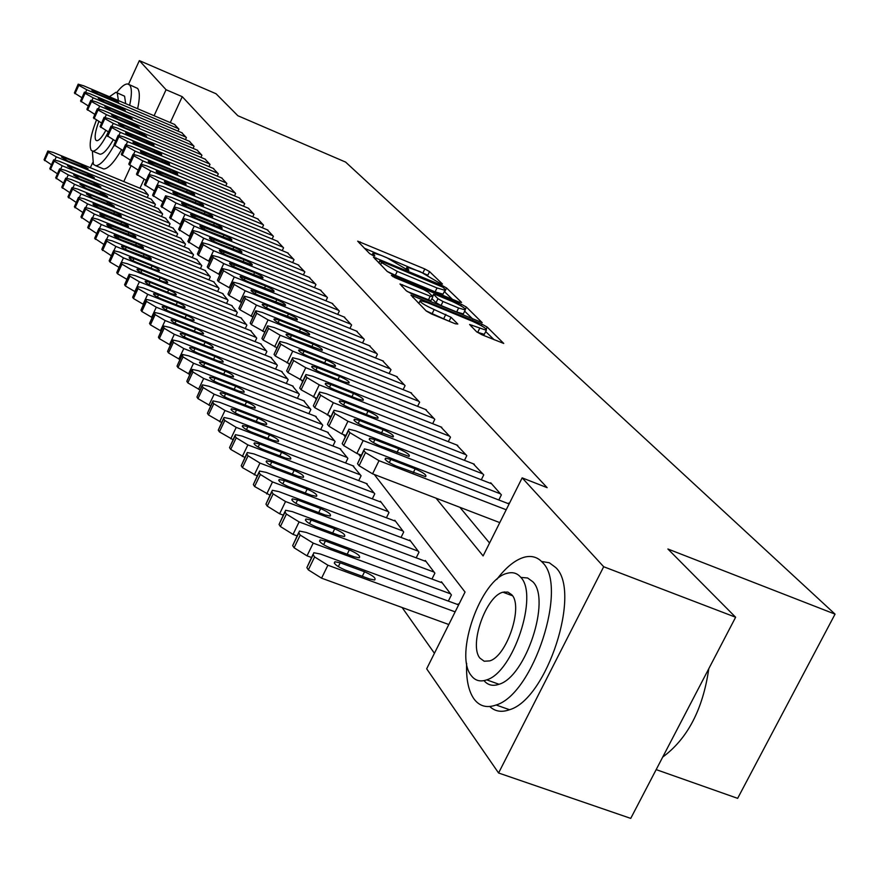<?xml version="1.0" encoding="UTF-8"?>
<svg xmlns="http://www.w3.org/2000/svg" width="879" height="879" viewBox="0 0 879 879"><rect width="100%" height="100%" fill="white"/><g stroke="black" fill="none" stroke-linecap="round" stroke-linejoin="round"><path stroke-width="1.32" d="M440.808 283.807L442.467 284.027L429.556 271.611L424.821 268.974L357.676 241.165L369.641 253.613L373.015 255.503L374.828 256.031L373.081 252.965L381.255 255.382L386.716 257.668L407.098 269.732L408.845 270.249L406.999 267.117L420.36 271.732L440.808 283.807M476.594 331.768L481.846 334.723L503.744 343.447L487.219 327.098L482.088 324.23L410.965 295.113L426.227 311.001L431.468 313.957L455.289 323.78L457.827 324.032L451.015 317.286L434.149 309.54C424.139 304.991 419.503 301.991 420.228 300.552L427.194 302.563L472.375 321.264C482.406 325.834 487.054 328.834 486.318 330.284L469.606 324.494L476.594 331.768M128.565 84.186L139.354 60.607L216.058 93.756L237.868 115.731L345.623 162.099L835.05 614.135L667.897 549.001L735.624 617.234L603.686 566.735L498.58 772.993L426.667 668.798L465.046 592.05L374.267 474.484M139.354 60.607L166.065 89.724L154.089 115.72M436.061 498.184L483.109 555.924L522.159 477.868L547.145 487.658L182.25 96.679L166.065 89.724M522.159 477.868L603.686 566.735M459.179 302.123L461.563 302.409L446.598 288.004L441.741 285.29L373.41 257.097L387.276 271.501L392.232 274.281L459.179 302.123M466.43 307.09L482.186 322.659L411.372 293.63L406.274 290.773L399.967 283.983L430.216 296.212L432.71 296.509L428.469 292.322L423.469 289.521L394.902 277.654L391.386 275.413L461.442 304.299L466.43 307.09L465.441 309.111M177.997 131.114L178.909 129.125L174.416 124.357M185.436 139.64L186.381 137.607L181.777 132.718M193.083 148.397L194.05 146.299L189.326 141.277M200.928 157.385L201.928 155.231L197.072 150.078M208.982 166.614L210.015 164.406L205.027 159.11M217.256 176.108L218.322 173.833L213.19 168.394M225.76 185.865L226.859 183.513L221.596 177.921M234.506 195.885L235.649 193.479L230.221 187.732M243.505 206.213L244.681 203.719L239.099 197.808M252.767 216.827L253.976 214.256L248.23 208.18M262.294 227.76L263.535 225.112L257.635 218.849M272.105 239.022L273.391 236.297L267.304 229.837M282.214 250.625L283.543 247.812L277.27 241.165M292.63 262.59L294.015 259.679L287.543 252.833M303.376 274.929L304.804 271.919L298.135 264.854M314.462 287.664L315.946 284.554L309.067 277.27M325.9 300.816L327.449 297.596L320.341 290.07M337.723 314.396L339.316 311.067L331.976 303.288M349.93 328.438L351.589 324.988L343.997 316.956M362.555 342.953L364.28 339.382L356.434 331.075M375.608 357.984L377.41 354.27L369.29 345.667M389.122 373.531L391.001 369.674L382.585 360.786M403.12 389.65L405.076 385.639L396.363 376.432M417.624 406.351L419.657 402.186L410.625 392.638M432.666 423.678L434.786 419.349L425.414 409.438M448.268 441.665L450.487 437.16L440.764 426.875M464.475 460.354L466.804 455.652L456.695 444.972M481.307 479.769L483.747 474.88L473.243 463.782M498.822 499.986L501.371 494.866L490.713 482.78L490.438 483.329M182.25 96.679L170.284 122.599M459.904 507.326L489.57 543.024M508.337 503.667L508.622 503.096L509.205 503.755M402.121 607.51L434.424 653.273M144.046 179.404L139.97 188.238M144.101 189.952L148.364 195.149L147.254 197.544M151.034 199.104L155.407 204.433L154.264 206.906M158.143 208.499L162.637 213.971L161.461 216.498M165.439 218.135L170.054 223.76L168.834 226.353M172.932 228.035L177.668 233.803L176.415 236.484M180.635 238.198L185.491 244.131L184.205 246.878M188.535 248.647L193.534 254.734L192.204 257.569M196.665 259.382L201.796 265.645L200.434 268.567M205.016 270.424L210.301 276.863L208.894 279.874M213.619 281.774L219.047 288.4L217.585 291.498M222.453 293.465L228.057 300.288L226.551 303.475M231.562 305.485L237.33 312.517L235.77 315.814M240.945 317.879L246.878 325.12L245.263 328.526M250.603 330.647L256.723 338.107L255.053 341.623M260.558 343.81L266.875 351.501L265.139 355.127M270.831 357.379L277.346 365.312L275.556 369.07M281.434 371.388L288.158 379.574L286.29 383.464M292.366 385.837L299.321 394.297L297.388 398.319M303.673 400.769L310.847 409.515L308.848 413.679M315.341 416.206L322.769 425.238L320.681 429.556M327.417 432.16L335.097 441.511L332.932 445.983M339.909 448.675L347.864 458.344L345.601 462.991M352.842 465.76L361.082 475.781L358.72 480.604M366.235 483.461L374.773 493.844L372.311 498.854M380.113 501.81L380.387 501.25L388.968 512.578L386.408 517.786M394.506 520.84L394.792 520.258L403.703 532.004L401.022 537.432M409.449 540.596L409.746 539.992L418.997 552.188L416.196 557.835M424.964 561.11L425.282 560.472L434.885 573.152L431.952 579.041M441.093 582.425L441.423 581.766L451.41 594.951L448.334 601.104M457.86 604.609L458.201 603.917L458.75 604.642M656.173 769.608L737.646 798.352L835.05 614.135M90.339 167.746L92.614 162.769M735.624 617.234L630.737 818.393L498.58 772.993M130.828 166.241L123.785 181.557M360.577 456.761L358.533 454.102M345.172 436.808L343.425 434.545M330.383 417.657L328.911 415.756M316.176 399.253L314.957 397.682M302.508 381.563L301.541 380.299M289.367 364.532L288.609 363.554M276.709 348.139L276.149 347.425M427.018 274.841L364.313 248.208M452.41 299.31L444.313 291.52M442.895 287.202L379.871 260.656L381.585 262.634L397.231 271.38L437.017 287.96L444.906 290.29L444.697 288.949L442.895 287.202M387.221 271.446L395.33 275.292L397.231 271.38M443.357 293.465L443.016 294.168L435.127 291.85L395.33 275.292M464.661 311.177L472.814 319.077M407.208 291.487L430.93 300.706M458.629 308.002L465.255 309.946C465.892 308.562 461.365 305.661 451.685 301.255L436.171 294.806L433.699 294.498L437.962 298.695L443.005 301.519L458.629 308.002L456.684 311.979L463.321 313.913L463.629 313.265M456.684 311.979L441.049 305.507L436.017 302.684L431.941 298.629M484.681 333.624L484.329 334.339L477.066 332.163M426.007 310.781L432.149 313.649L434.149 309.54M448.576 321.011L432.149 313.649M419.041 303.013L417.877 302.53M494.218 339.821L485.691 331.559M148.024 194.688L56.267 156.836L48.389 152.32L47.84 151.012L53.366 152.474L144.574 190.139M51.411 164.725L44.049 159.769L47.73 151.254M67.793 161.022L88.12 168.768L81.835 164.791L65.892 158.209L61.508 157.055L67.793 161.022M178.547 128.708L86.768 89.757L78.813 85.318L78.187 84.164L83.648 85.801L174.888 124.554M98.261 94.163L91.888 90.306L96.218 91.614L112.171 98.382L118.544 102.239L98.261 94.163M81.879 97.712L74.385 92.932L78.099 84.362M129.652 105.348C131.96 94.756 131.96 87.988 129.674 85.032L127.719 83.966C124.906 83.802 121.236 86.669 116.709 92.57M92.383 151.144L93.383 164.34L95.756 165.713C100.448 165.428 106.612 158.561 114.237 145.123M137.629 108.732C139.904 98.151 139.882 91.372 137.563 88.405L129.29 84.637M117.006 92.789L124.576 96.185L125.686 103.656M118.379 100.547L117.303 93.086L115.863 92.306L109.414 96.745M96.316 120.368C90.603 135.432 88.889 145.398 91.174 150.265L92.822 151.221C96.877 150.748 102.074 144.299 108.403 131.883M98.767 121.709C95.328 131.059 94.339 137.201 95.8 140.135L96.833 140.728C99.096 140.574 102.041 137.201 105.689 130.608M113.149 139.937C107.765 149.298 103.414 154.078 100.107 154.243L98.822 153.715M101.832 168.23L103.667 168.988C108.194 168.779 114.127 162.395 121.467 149.826M466.661 663.392C466.013 678.962 468.408 690.74 473.847 698.739C479.352 706.266 486.779 708.342 496.13 704.991C533.388 694.212 568.263 586.414 542.585 562.582C537.728 557.121 531.652 555.33 524.378 557.187C515.237 559.813 506.029 567.23 496.756 579.448M489.735 706.518C495.053 711.507 501.645 712.572 509.523 709.738C547.035 699.091 581.744 591.501 555.792 567.592L549.298 562.758L541.552 561.472M504.392 591.886L503.942 592.589M521.214 577.426L527.62 577.986L532.883 581.81C551.199 599.533 525.763 676.929 499.008 684.269C492.855 686.4 487.856 685.191 483.999 680.632M520.687 577.228C517.16 573.119 512.688 571.8 507.282 573.295C481 578.734 453.971 654.965 471.188 675.49C475.045 680.665 480.209 682.126 486.68 679.852C513.27 672.424 538.816 594.896 520.687 577.228M479.934 658.129L484.208 661.239L489.68 660.898C506.765 656.349 523.412 606.521 511.831 594.808L507.886 592.072L502.964 592.215C485.999 595.94 468.738 645.219 479.934 658.129M662.722 757.061C687.554 738.745 702.914 709.287 708.793 668.71M155.045 203.972L62.189 165.746L54.212 161.154L53.641 159.813L59.212 161.264L151.507 199.302M57.355 173.767L49.795 168.68L53.531 160.066M73.858 169.966L94.405 177.767L88.032 173.723L71.902 167.076L67.485 165.922L73.858 169.966M162.263 213.487L68.276 174.899L60.179 170.229L59.596 168.834L65.222 170.295L158.638 208.697M63.453 183.063L55.685 177.833L59.475 169.109M80.077 179.14L100.865 187.018L94.405 182.887L78.066 176.174L73.616 175.02L80.077 179.14M169.669 223.266L74.528 184.293L66.31 179.536L65.716 178.107L71.386 179.558L165.944 218.344M69.727 192.6L61.75 187.238L65.584 178.393M86.461 188.556L107.491 196.5L100.942 192.292L84.406 185.513L79.912 184.359L86.461 188.556M177.283 233.298L80.945 193.94L72.605 189.106L72.001 187.623L77.715 189.084L173.449 228.243M76.176 202.401L67.969 196.885L71.858 187.93M93.02 198.236L114.292 206.246L107.656 201.961L90.911 195.105L86.373 193.951L93.02 198.236M186.007 137.179L93.13 97.822L85.054 93.317L84.417 92.119L89.933 93.767L182.25 132.916M104.755 102.261L98.283 98.338L102.656 99.646L118.797 106.491L125.268 110.413L104.755 102.261M88.252 105.919L80.549 101.008L84.318 92.328M193.666 145.859L99.657 106.106L91.46 101.525L90.812 100.294L96.371 101.942L189.809 141.486M111.413 110.578L104.854 106.59L109.271 107.897L125.609 114.808L132.169 118.808L111.413 110.578M94.8 114.347L86.889 109.315L90.713 100.514M201.533 154.781L106.359 114.622L98.041 109.963L97.382 108.688L102.986 110.336L197.566 150.287M118.258 119.126L111.6 115.061L116.05 116.369L132.586 123.357L139.245 127.422L118.258 119.126M101.525 123.005L93.405 117.83L97.272 108.919M209.609 163.944L113.248 123.368L104.81 118.632L104.129 117.314L109.787 118.962L205.543 159.33M125.29 127.905L118.533 123.752L123.016 125.071L139.772 132.125L146.518 136.278L125.29 127.905M108.436 131.905L100.085 126.587L104.008 117.555M185.095 243.604L87.537 203.862L79.066 198.94L78.462 197.412L84.219 198.863L181.162 238.418M82.802 212.465L74.363 206.807L78.308 197.731M99.766 208.18L121.291 216.256C121.478 215.421 119.236 213.96 114.545 211.883L93.02 203.818C92.833 204.653 95.086 206.104 99.766 208.18M217.904 173.35L120.335 132.355L111.754 127.532L111.062 126.169L116.764 127.829L213.729 168.614M132.509 136.926C127.818 134.817 125.532 133.41 125.664 132.696L147.145 141.145C151.847 143.255 154.122 144.672 154.001 145.376L132.509 136.926M115.545 141.047L106.952 135.586L110.941 126.433M193.127 254.196L94.328 214.047L85.724 209.048L85.098 207.466L90.911 208.916L189.084 248.867M89.614 222.826L80.934 217.003L84.944 207.807M106.7 218.41L128.477 226.551C128.697 225.694 126.411 224.2 121.632 222.09L99.854 213.949C99.646 214.806 101.931 216.289 106.7 218.41M201.379 265.095L101.294 224.541L92.559 219.453L91.921 217.805L97.789 219.256L197.226 259.613M96.635 233.473L87.691 227.496L91.757 218.168M113.83 228.914L135.871 237.132C136.102 236.253 133.795 234.737 128.916 232.583L106.875 224.365C106.645 225.255 108.963 226.771 113.83 228.914M209.872 276.292L108.48 235.33L99.602 230.144L98.942 228.441L104.865 229.891L205.598 270.655M103.854 244.428L94.646 238.286L98.767 228.826M121.159 239.736L143.464 248.021C143.727 247.12 141.376 245.56 136.421 243.373L114.105 235.089C113.852 235.99 116.204 237.539 121.159 239.736M218.607 287.818L115.863 246.428L106.842 241.154L106.172 239.385L112.138 240.835L214.212 282.016M111.292 255.712L101.799 249.394L105.985 239.791M128.708 250.867L151.287 259.228C151.584 258.294 149.188 256.712 144.134 254.47L126.268 247.274L121.544 246.12C121.258 247.054 123.653 248.636 128.708 250.867M227.595 299.684L123.467 257.866L114.303 252.493L113.622 250.658L119.632 252.108L223.068 293.707M118.951 267.326L109.919 261.986L109.161 260.821L113.424 251.086M136.476 262.327L154.66 269.633L159.341 270.765C159.659 269.809 157.231 268.183 152.067 265.908L133.971 258.624L129.202 257.481C128.894 258.437 131.312 260.052 136.476 262.327M226.43 183.03L127.609 141.596L118.907 136.684L118.193 135.278L123.939 136.937L222.134 178.151M139.948 146.2C135.157 144.046 132.839 142.618 132.982 141.893L154.726 150.408C159.506 152.561 161.835 154.001 161.681 154.726L139.948 146.2M122.862 150.452L114.017 144.837L118.061 135.564M235.198 192.973L135.102 151.1L126.257 146.112L125.521 144.65L131.323 146.31L230.781 187.963M147.584 155.737C142.706 153.55 140.354 152.078 140.519 151.342L162.516 159.945C167.395 162.132 169.757 163.604 169.581 164.351L147.584 155.737M130.389 160.121L121.291 154.352L125.389 144.947M244.219 203.203L142.805 160.879L133.817 155.803L133.07 154.286L138.926 155.957L239.681 198.05M155.44 165.56C150.474 163.318 148.079 161.824 148.265 161.066L170.537 169.746C175.514 171.987 177.899 173.482 177.712 174.24L155.44 165.56M138.135 170.076L128.763 164.142L132.927 154.605M253.504 213.729L150.738 170.944L141.607 165.779L140.838 164.208L146.738 165.878L248.823 208.422M163.538 175.657C158.462 173.383 156.033 171.855 156.242 171.075L178.789 179.843C183.865 182.118 186.293 183.645 186.073 184.425L163.538 175.657M146.112 180.327L136.465 174.218L140.684 164.549M263.052 224.563L158.912 181.316L149.628 176.053L148.837 174.427L154.792 176.097L258.239 219.102M171.866 186.062C166.691 183.744 164.23 182.184 164.461 181.382L187.282 190.227C192.468 192.556 194.929 194.116 194.688 194.918L171.866 186.062M154.341 190.886L144.387 184.601L148.672 174.789M236.858 311.891L131.301 269.644L121.983 264.172L121.291 262.272L127.356 263.711L232.199 305.738M126.84 279.302L117.522 273.798L116.753 272.6L121.082 262.733M144.486 274.138L162.912 281.511L167.636 282.642C167.988 281.665 165.527 280.005 160.253 277.676L141.893 270.314L137.091 269.172C136.75 270.161 139.212 271.809 144.486 274.138M272.897 235.726L167.329 192.007L157.89 186.634L157.088 184.953L163.087 186.623L267.941 230.1M156.912 185.337L152.55 195.292L162.813 201.763M180.459 196.786C175.174 194.413 172.658 192.82 172.932 191.996L196.039 200.928C201.324 203.302 203.829 204.895 203.554 205.719L180.459 196.786M246.395 324.483L139.376 281.785L129.905 276.204L129.191 274.226L135.311 275.676L241.593 318.143M134.992 291.63L125.367 285.972L124.576 284.741L128.971 274.72M152.726 286.301L171.427 293.762L176.174 294.894C176.558 293.883 174.064 292.18 168.669 289.806L150.067 282.368L145.222 281.225C144.848 282.236 147.353 283.928 152.726 286.301M283.038 247.219L176.009 203.016L166.406 197.544L165.582 195.797L171.636 197.467L277.929 241.428M165.395 196.204L160.967 206.301L171.559 212.982M189.304 207.829C183.909 205.411 181.36 203.785 181.656 202.939L205.06 211.96C210.455 214.377 213.004 216.014 212.696 216.86L189.304 207.829M256.228 337.448L147.705 294.311L138.069 288.609L137.344 286.565L143.508 288.004L251.273 330.911M143.387 304.354L133.454 298.519L132.641 297.245L137.102 287.081M161.242 298.849L180.195 306.386L184.986 307.507C185.403 306.474 182.865 304.738 177.36 302.299L158.484 294.795L153.605 293.652C153.199 294.696 155.737 296.421 161.242 298.849M293.487 259.074L184.953 214.377L175.185 208.795L174.35 206.983L180.448 208.653L288.224 253.108M174.141 207.411L169.647 217.673L180.58 224.541M198.434 219.223C192.919 216.761 190.325 215.091 190.655 214.223L214.355 223.321C219.871 225.804 222.464 227.474 222.123 228.342L198.434 219.223M266.359 350.82L156.297 307.221L146.496 301.409L145.76 299.278L151.968 300.717L261.25 344.085M152.067 317.484L141.805 311.474L140.959 310.155L145.496 299.838M170.01 311.792L189.238 319.407L194.061 320.527C194.523 319.462 191.941 317.682 186.315 315.198L167.175 307.606L162.252 306.463C161.802 307.54 164.384 309.309 170.01 311.792M304.266 271.303L194.193 226.101L184.249 220.409L183.392 218.519L189.534 220.189L298.827 265.139M183.173 218.981L178.591 229.397L189.897 236.484M207.84 230.979C202.203 228.452 199.566 226.749 199.94 225.859L223.947 235.056C229.584 237.583 232.221 239.297 231.847 240.187L207.84 230.979M276.819 364.609L165.164 320.56L155.187 314.627L154.429 312.408L160.692 313.836L271.545 357.665M161.022 331.031L150.419 324.834L149.54 323.472L154.155 313.001M179.063 325.142L198.577 332.844L203.434 333.965C203.939 332.855 201.313 331.042 195.556 328.493L176.13 320.824L171.185 319.692C170.691 320.791 173.317 322.615 179.063 325.142M315.385 283.917L203.719 238.198L193.6 232.397L192.721 230.43L198.918 232.1L309.782 277.555M192.49 230.924L187.831 241.494L199.522 248.812M217.563 243.12C211.795 240.538 209.114 238.78 209.521 237.868L233.836 247.153C239.615 249.746 242.296 251.493 241.879 252.405L217.563 243.12M287.609 378.849L174.328 334.317L164.164 328.263L163.395 325.955L169.702 327.384L282.17 371.674M170.273 345.029L159.308 338.635L158.407 337.228L163.098 326.592M188.414 338.931L208.213 346.722L213.103 347.831C213.652 346.7 210.982 344.832 205.093 342.228L185.392 334.47L180.404 333.339C179.854 334.481 182.524 336.338 188.414 338.931M326.856 296.937L213.564 250.691L203.269 244.769L202.368 242.725L208.609 244.395L321.077 290.378M202.115 243.252L197.379 253.987L198.346 255.262L209.466 261.535M227.595 255.646C221.695 253.009 218.97 251.207 219.42 250.273L244.054 259.646C249.966 262.294 252.691 264.096 252.229 265.029L227.595 255.646M298.75 393.55L183.788 348.545L173.438 342.36L172.658 339.953L179.019 341.371L293.136 386.145M179.843 359.489L168.493 352.886L167.559 351.435L172.339 340.634M198.072 353.182L218.168 361.049L223.09 362.159C223.684 360.994 220.97 359.071 214.937 356.413L194.94 348.567L189.919 347.447C189.326 348.611 192.051 350.523 198.072 353.182M310.265 408.735L193.567 363.247L183.019 356.929L182.228 354.424L188.633 355.83L304.464 401.088M189.743 374.432L177.987 367.62L177.02 366.125L181.887 355.149M208.048 367.905L228.452 375.86L233.407 376.97C234.067 375.762 231.298 373.795 225.123 371.07L204.818 363.137L199.764 362.016C199.115 363.225 201.884 365.181 208.048 367.905M322.164 424.436L203.675 378.453L192.93 371.993L192.127 369.378L198.577 370.784L316.165 416.525M199.994 389.902L187.809 382.859L186.809 381.31L191.765 370.158M218.377 383.134L239.088 391.177L244.076 392.276C244.791 391.034 241.978 389.012 235.649 386.222L215.036 378.201L209.949 377.08C209.235 378.322 212.048 380.343 218.377 383.134M334.47 440.687L214.146 394.199L203.192 387.584L202.148 386.002L202.379 384.848L208.872 386.255L328.274 432.49M210.608 405.911L197.962 398.626L196.94 397.022L201.983 385.694M229.056 398.89L250.097 407.021L255.108 408.12C255.888 406.834 253.031 404.758 246.538 401.89L225.606 393.792L220.475 392.671C219.706 393.957 222.574 396.033 229.056 398.89M347.216 457.487L224.991 410.493L213.817 403.736L212.74 402.099L212.993 400.879L219.519 402.274L340.788 449.015M221.607 422.491L208.488 414.954L207.422 413.295L212.564 401.78M240.121 415.207L261.492 423.425L266.535 424.524C267.381 423.195 264.48 421.063 257.811 418.118L236.539 409.922L231.386 408.812C230.551 410.141 233.462 412.273 240.121 415.207M360.401 474.891L236.22 427.381L224.826 420.47L223.705 418.767L223.991 417.47L230.562 418.865L353.754 466.112M233.012 439.665L219.387 431.875L218.278 430.161L223.53 418.448M251.581 432.116L273.303 440.423L278.357 441.511C279.291 440.148 276.336 437.951 269.479 434.918L247.867 426.634L242.692 425.535C241.78 426.897 244.736 429.095 251.581 432.116M374.069 492.921L247.878 444.895L236.231 437.808L235.078 436.05L235.396 434.676L242 436.061L367.18 483.824M244.856 457.487L230.694 449.411L229.54 447.631L234.902 435.731M263.469 449.641L285.543 458.047L290.619 459.124C291.641 457.717 288.62 455.454 281.577 452.333L259.613 443.961L254.416 442.862C253.416 444.269 256.426 446.532 263.469 449.641M388.243 511.622L259.953 463.068L248.076 455.805L246.867 453.971L247.241 452.52L253.855 453.894L381.09 502.184M257.151 475.978L242.417 467.617L241.231 465.76L246.691 453.663M275.786 467.815L298.234 476.319L303.332 477.385C304.442 475.935 301.365 473.605 294.124 470.397L271.798 461.925L266.579 460.838C265.48 462.288 268.556 464.617 275.786 467.815M402.945 531.015L272.512 481.934L260.371 474.484L259.118 472.583L259.525 471.045L266.172 472.408L395.528 521.225M269.941 495.174L254.591 486.505L253.35 484.582L258.931 472.276M288.587 486.691L311.419 495.284L316.517 496.349C317.726 494.855 314.605 492.449 307.145 489.142L284.433 480.571L279.203 479.494C278.006 480.989 281.137 483.395 288.587 486.691M418.217 551.155L285.543 501.535L273.138 493.899L271.842 491.921L272.303 490.273L278.962 491.636L410.515 540.992M283.236 515.127L279.621 513.786L267.238 506.128L265.952 504.128L271.655 491.614M301.882 506.304L325.098 514.984L330.207 516.05C331.537 514.501 328.35 512.017 320.659 508.6L297.563 499.942L292.322 498.865C291.015 500.415 294.201 502.898 301.882 506.304M434.072 572.086L299.102 521.917L286.411 514.083L285.06 512.028L285.587 510.27L292.257 511.622L426.073 561.516M297.069 535.882L293.048 534.399L280.39 526.532L279.05 524.455L284.884 511.721M315.693 526.686L339.327 535.476L344.436 536.52C345.886 534.915 342.645 532.355 334.712 528.828L311.221 520.071L305.958 519.006C304.53 520.61 307.782 523.17 315.693 526.686M450.564 593.841L313.21 543.123L300.233 535.08L298.827 532.938L299.409 531.07L306.09 532.41L442.236 582.854M311.496 557.484L307.024 555.836L294.069 547.771L292.674 545.606L298.651 532.641M330.075 547.892L354.127 556.781L359.236 557.824C360.819 556.165 357.511 553.517 349.326 549.869L325.417 541.014L320.154 539.948C318.594 541.607 321.901 544.255 330.075 547.892M455.135 611.861L327.9 565.219L314.616 556.945L313.155 554.715L313.814 552.726L320.483 554.056L458.629 604.884M448.806 624.519L321.571 578.173L308.32 569.878L306.87 567.625L312.979 554.429M345.051 569.977L369.543 578.964L374.63 579.997C376.366 578.283 372.993 575.536 364.543 571.768L340.195 562.813L334.943 561.758C333.229 563.472 336.602 566.208 345.051 569.977M338.723 310.386L223.749 263.612L213.245 257.558L212.333 255.426L218.618 257.097L332.745 303.607M212.059 255.998L207.235 266.897L208.246 268.216L219.739 274.698M237.967 268.6C231.924 265.887 229.144 264.052 229.65 263.085L254.613 272.556C260.667 275.27 263.436 277.105 262.931 278.072L237.967 268.6M350.974 324.274L234.264 276.962L223.574 270.787L222.629 268.567L228.958 270.227L344.788 317.275M222.343 269.172L217.432 280.247L218.475 281.61L230.386 288.301M248.691 281.983C242.494 279.203 239.67 277.325 240.22 276.336L265.524 285.895C271.721 288.675 274.545 290.564 273.984 291.553L248.691 281.983M363.642 338.646L245.153 290.773L234.243 284.466L233.287 282.148L239.659 283.807L357.248 331.405M232.979 282.796L227.98 294.058L229.056 295.465L241.395 302.387M259.777 295.827C253.427 292.982 250.559 291.048 251.152 290.026L276.808 299.684C283.159 302.541 286.038 304.475 285.422 305.496L259.777 295.827M376.739 353.512L256.415 305.079L245.296 298.618L244.318 296.201L250.735 297.871L370.136 346.018M243.988 296.904L238.89 308.353L240 309.804L252.811 316.967M271.259 310.166C264.744 307.243 261.821 305.255 262.48 304.211L267.546 305.518L288.477 313.957C295.003 316.89 297.926 318.879 297.256 319.923L271.259 310.166M390.309 368.894L268.084 319.89L256.745 313.287L255.745 310.759L262.206 312.419L383.464 361.137M255.393 311.518L250.196 323.153L251.35 324.659L264.634 332.064M283.148 325.01C276.456 322.011 273.479 319.967 274.204 318.89L279.291 320.198L300.563 328.735C307.254 331.746 310.243 333.789 309.496 334.866L283.148 325.01M404.362 384.826L280.181 335.251L268.611 328.482L267.403 326.944L267.601 325.845L274.083 327.504L397.275 376.794M267.205 326.658L261.909 338.492L263.107 340.052L276.907 347.721M295.465 340.393C288.598 337.305 285.554 335.207 286.356 334.097L291.476 335.404L313.089 344.052C319.967 347.139 323 349.238 322.186 350.347L295.465 340.393M418.92 401.351L292.729 351.171L280.906 344.249L279.654 342.645L279.885 341.481L286.4 343.14L411.57 393.012M279.467 342.36L274.05 354.391L275.292 356.017L289.641 363.961M308.243 356.336C301.178 353.171 298.08 351.007 298.959 349.864L304.101 351.171L326.065 359.918C333.141 363.093 336.228 365.257 335.338 366.4L330.317 365.126L308.243 356.336M434.017 418.481L305.749 367.697L293.674 360.599L292.377 358.94L292.63 357.709L299.179 359.357L426.403 409.834M292.18 358.654L286.653 370.894L287.938 372.575L302.87 380.827M321.494 372.894C314.232 369.63 311.078 367.411 312.045 366.224L317.198 367.532L339.525 376.377C346.809 379.651 349.952 381.882 348.974 383.057L343.942 381.783L321.494 372.894M449.696 436.248L319.275 384.859L306.936 377.585L305.584 375.86L305.881 374.553L312.452 376.19L441.785 427.282M305.387 375.575L299.739 388.024L301.079 389.782L316.616 398.33M335.262 390.078C327.779 386.716 324.56 384.431 325.626 383.211L330.801 384.508L353.501 393.473C360.994 396.847 364.203 399.132 363.137 400.352L358.083 399.077L335.262 390.078M465.969 454.707L333.328 402.692L320.714 395.242L319.308 393.44L319.648 392.056L326.23 393.693L457.75 445.389M319.11 393.166L313.342 405.834L314.726 407.658L330.922 416.536M349.567 407.933C341.854 404.472 338.58 402.11 339.744 400.857L344.931 402.142L368.015 411.218C375.74 414.701 379.014 417.064 377.838 418.316L372.784 417.053L349.567 407.933M482.879 473.902L347.941 421.25L335.042 413.602L333.58 411.735L333.965 410.251L340.558 411.877L474.341 464.211M333.383 411.449L327.482 424.348L328.922 426.238L341.799 433.918L345.821 435.479M364.444 426.513C356.478 422.931 353.138 420.492 354.424 419.206L359.61 420.492L383.112 429.677C391.078 433.27 394.418 435.709 393.122 436.995L364.444 426.513M500.481 493.855L363.159 440.566L349.952 432.71L348.436 430.765L348.875 429.183L355.479 430.809L491.592 483.78M348.238 430.49L342.195 443.62L343.7 445.587L356.874 453.465L361.346 455.19M379.915 445.84C371.707 442.137 368.301 439.621 369.707 438.291L374.893 439.566L398.813 448.872C407.032 452.586 410.438 455.102 409.01 456.432L379.915 445.84M506.205 509.765L379.014 460.684L365.488 452.608L363.906 450.586L364.411 448.905L371.004 450.52L509.106 503.964M363.719 450.323L357.522 463.694L359.093 465.738L372.575 473.836L499.777 522.609M396.044 465.969C387.551 462.134 384.079 459.541 385.628 458.168L390.814 459.442L415.152 468.859C423.656 472.704 427.128 475.308 425.557 476.671L396.044 465.969M406.614 269.523L407.175 268.37M372.652 255.349L373.223 254.174M359.544 243.373L360.247 241.923M422.986 272.743L424.821 268.974M427.798 275.248L429.556 271.611M375.278 259.338L375.992 257.855M441.302 286.18L441.741 285.29M444.719 291.85L446.598 288.004M378.904 263.008L379.904 260.931M380.585 264.711L381.585 262.634M435.127 291.85L437.017 287.96M401.835 286.268L402.582 284.741M428.271 300.211L430.216 296.212M392.858 276.665L393.21 275.94M460.739 305.727L461.442 304.299M432.721 296.52L433.699 294.498M436.017 302.684L437.962 298.695M441.049 305.507L443.005 301.519M471.408 326.691L472.122 325.23M477.671 332.416L479.67 328.339M443.829 318.462L445.829 314.363M449.092 321.22L451.015 317.286M412.833 297.421L413.58 295.871M481.373 325.691L482.088 324.23M486.252 329.076L487.219 327.098M56.267 156.836L54.905 159.846M47.818 151.441L44.049 159.769M48.389 152.32L44.609 160.648M65.156 159.813L65.892 158.209M81.055 166.494L81.835 164.791M85.637 92.24L86.768 89.757M74.99 93.723L78.813 85.318M74.385 92.932L78.198 84.527M96.218 91.614L95.624 92.932M112.171 98.382L111.534 99.788M62.189 165.746L60.783 168.845M53.619 160.264L49.795 168.68M54.212 161.154L50.378 169.581M71.155 168.724L71.902 167.076M87.241 175.47L88.032 173.723M68.276 174.899L66.815 178.096M59.574 169.306L55.685 177.833M60.179 170.229L56.289 178.767M77.297 177.866L78.066 176.174M93.581 184.678L94.405 182.887M74.528 184.293L73.012 187.601M65.683 178.602L61.75 187.238M66.31 179.536L62.365 188.183M83.604 187.249L84.406 185.513M100.096 194.138L100.942 192.292M80.945 193.94L79.374 197.368M71.968 188.139L67.969 196.885M72.605 189.106L68.595 197.874M90.087 196.885L90.911 195.105M106.777 203.851L107.656 201.961M91.965 100.393L93.13 97.822M81.176 101.832L85.054 93.317M80.549 101.008L84.417 92.504M102.656 99.646L102.041 101.008M118.797 106.491L118.138 107.93M98.448 108.754L99.657 106.106M87.537 110.15L91.46 101.525M86.889 109.315L90.812 100.7M109.271 107.897L108.633 109.293M125.609 114.808L124.928 116.292M105.106 117.357L106.359 114.622M94.064 118.698L98.041 109.963M93.405 117.83L97.382 109.106M116.05 116.369L115.391 117.797M132.586 123.357L131.894 124.873M111.952 126.202L113.248 123.368M100.766 127.477L104.81 118.632M100.085 126.587L104.129 117.753M123.016 125.071L122.346 126.543M139.772 132.125L139.047 133.696M87.537 203.862L85.911 207.411M78.418 197.951L74.363 206.807M79.066 198.94L75.012 207.818M96.756 206.796L97.591 204.972M113.644 213.839L114.545 211.883M118.984 135.289L120.335 132.355M107.656 136.498L111.754 127.532M106.952 135.586L111.051 126.631M130.18 134.015L129.488 135.52M147.145 141.145L146.397 142.761M94.328 214.047L92.636 217.739M85.054 208.026L80.934 217.003M85.724 209.048L81.604 218.047M103.601 216.97L104.458 215.102M120.709 224.101L121.632 222.09M101.294 224.541L99.536 228.364M91.866 218.399L87.691 227.496M92.559 219.453L88.372 228.562M110.633 227.441L111.523 225.518M127.96 234.649L128.916 232.583M108.48 235.33L106.634 239.308M98.887 229.056L94.646 238.286M99.602 230.144L95.35 239.385M117.874 238.22L118.786 236.242M135.432 245.505L136.421 243.373M115.863 246.428L113.94 250.592M106.106 240.033L101.799 249.394M106.842 241.154L102.524 250.515M125.323 249.306L126.268 247.274M143.112 256.668L144.134 254.47M123.467 257.866L121.456 262.217M113.545 251.339L109.161 260.821M114.303 252.493L109.919 261.986M132.993 260.711L133.971 258.624M151.012 268.172L152.067 265.908M126.213 144.639L127.609 141.596M114.742 145.771L118.907 136.684M114.017 144.837L118.182 135.762M137.542 143.2L136.827 144.749M154.726 150.408L153.957 152.078M133.641 154.264L135.102 151.1M122.027 155.319L126.257 146.112M121.291 154.352L125.51 145.156M145.112 152.66L144.376 154.254M162.516 159.945L161.725 161.659M141.288 164.175L142.805 160.879M129.521 165.131L133.817 155.803M128.763 164.142L133.059 154.814M152.902 162.384L152.144 164.021M170.537 169.746L169.713 171.515M149.144 174.383L150.738 170.944M137.245 175.24L141.607 165.779M136.465 174.218L140.816 164.769M160.923 172.394L160.143 174.075M178.789 179.843L177.943 181.656M157.242 184.92L158.912 181.316M145.189 185.645L149.628 176.053M144.387 184.601L148.815 175.009M169.175 182.7L168.372 184.436M187.282 190.227L186.414 192.105M121.203 262.986L116.753 272.6M121.983 264.172L117.522 273.798M140.893 272.468L141.893 270.314M159.154 280.016L160.253 277.676M153.375 196.369L157.89 186.634M152.55 195.292L157.055 185.557M177.679 193.314L176.855 195.105M196.039 200.928L195.138 202.862M139.376 281.785L134.828 291.575M129.103 274.984L124.576 284.741M129.905 276.204L125.367 285.972M149.034 284.587L150.067 282.368M167.548 292.213L168.669 289.806M171.405 212.916L176.009 203.016M161.824 207.422L166.406 197.544M160.967 206.301L165.538 196.435M186.447 204.258L185.59 206.093M205.06 211.96L204.126 213.96M147.705 294.311L143.079 304.233M137.245 287.356L132.641 297.245M138.069 288.609L133.454 298.519M157.418 297.069L158.484 294.795M176.196 304.793L177.36 302.299M180.272 224.42L184.953 214.377M170.526 218.827L175.185 208.795M169.647 217.673L174.295 207.653M195.479 215.542L194.6 217.432M214.355 223.321L213.388 225.387M156.297 307.221L151.595 317.297M145.639 300.113L140.959 310.155M146.496 301.409L141.805 311.474M166.076 309.957L167.175 307.606M185.106 317.769L186.315 315.198M189.424 236.286L194.193 226.101M179.503 230.584L184.249 220.409M178.591 229.397L183.326 219.234M204.796 227.178L203.884 229.122M223.947 235.056L222.936 237.187M165.164 320.56L160.374 330.779M154.297 313.287L149.54 323.472M155.187 314.627L150.419 324.834M174.998 323.241L176.13 320.824M194.303 331.163L195.556 328.493M198.874 248.548L203.719 238.198M188.776 242.725L193.6 232.397M187.831 241.494L192.655 231.177M214.421 239.187L213.476 241.198M233.836 247.153L232.803 249.361M174.328 334.317L169.449 344.7M163.252 326.878L158.407 337.228M164.164 328.263L159.308 338.635M184.216 336.965L185.392 334.47M203.796 344.986L205.093 342.228M208.642 261.206L213.564 250.691M198.346 255.262L203.269 244.769M197.379 253.987L202.28 243.516M224.354 251.592L223.376 253.657M244.054 259.646L242.978 261.931M183.788 348.545L178.822 359.082M172.493 340.931L167.559 351.435M173.438 342.36L168.493 352.886M193.732 351.139L194.94 348.567M213.597 359.258L214.937 356.413M193.567 363.247L188.513 373.96M182.041 355.446L177.02 366.125M183.019 356.929L177.987 367.62M203.565 365.796L204.818 363.137M223.727 374.014L225.123 371.07M203.675 378.453L198.533 389.342M191.93 370.466L186.809 381.31M192.93 371.993L187.809 382.859M213.74 380.937L215.036 378.201M234.199 389.276L235.649 386.222M214.146 394.199L208.905 405.252M202.148 386.002L196.94 397.022M203.192 387.584L197.962 398.626M224.255 396.616L225.606 393.792M245.021 405.065L246.538 401.89M224.991 410.493L219.64 421.733M212.74 402.099L207.422 413.295M213.817 403.736L208.488 414.954M235.143 412.844L236.539 409.922M256.228 421.404L257.811 418.118M236.22 427.381L230.77 438.819M223.705 418.767L218.278 430.161M224.826 420.47L219.387 431.875M246.428 429.655L247.867 426.634M267.842 438.335L269.479 434.918M247.878 444.895L242.307 456.52M235.078 436.05L229.54 447.631M236.231 437.808L230.694 449.411M258.118 447.081L259.613 443.961M279.874 455.882L281.577 452.333M259.953 463.068L254.284 474.891M246.867 453.971L241.231 465.76M248.076 455.805L242.417 467.617M270.249 465.156L271.798 461.925M292.344 474.089L294.124 470.397M272.512 481.934L266.711 493.965M259.118 472.583L253.35 484.582M260.371 474.484L254.591 486.505M282.829 483.911L284.433 480.571M305.288 492.976L307.145 489.142M285.543 501.535L279.621 513.786M271.842 491.921L265.952 504.128M273.138 493.899L267.238 506.128M295.893 503.392L297.563 499.942M318.714 512.6L320.659 508.6M299.102 521.917L293.048 534.399M285.06 512.028L279.05 524.455M286.411 514.083L280.39 526.532M309.474 523.653L311.221 520.071M332.68 533.004L334.712 528.828M313.21 543.123L307.024 555.836M298.827 532.938L292.674 545.606M300.233 535.08L294.069 547.771M323.604 544.716L325.417 541.014M347.194 554.22L349.326 549.869M327.9 565.219L321.571 578.173M313.155 554.715L306.87 567.625M314.616 556.945L308.32 569.878M338.305 566.647L340.195 562.813M362.302 576.305L364.543 571.768M218.717 274.281L223.749 263.612M208.246 268.216L213.245 257.558M207.235 266.897L212.235 256.261M234.616 264.403L233.605 266.535M254.613 272.556L253.493 274.918M229.144 287.807L234.264 276.962M218.475 281.61L223.574 270.787M217.432 280.247L222.519 269.435M245.219 277.654L244.175 279.852M265.524 285.895L264.359 288.334M239.934 301.805L245.153 290.773M229.056 295.465L234.243 284.466M227.98 294.058L233.166 283.071M256.185 291.345L255.108 293.619M276.808 299.684L275.599 302.222M251.108 316.286L256.415 305.079M240 309.804L245.296 298.618M238.89 308.353L244.175 297.179M267.546 305.518L266.425 307.87M288.477 313.957L287.224 316.594M262.667 331.284L268.084 319.89M251.35 324.659L256.745 313.287M250.196 323.153L255.58 311.792M279.291 320.198L278.138 322.626M300.563 328.735L299.256 331.471M274.655 346.831L280.181 335.251M263.107 340.052L268.611 328.482M261.909 338.492L267.403 326.944M291.476 335.404L290.279 337.91M313.089 344.052L311.726 346.886M287.092 362.961L292.729 351.171M275.292 356.017L280.906 344.249M274.05 354.391L279.654 342.645M304.101 351.171L302.859 353.765M326.065 359.918L324.648 362.862M299.992 379.695L305.749 367.697M287.938 372.575L293.674 360.599M286.653 370.894L292.377 358.94M317.198 367.532L315.913 370.202M339.525 376.377L338.041 379.442M313.385 397.066L319.275 384.859M301.079 389.782L306.936 377.585M299.739 388.024L305.584 375.86M330.801 384.508L329.46 387.276M353.501 393.473L351.952 396.66M327.318 415.13L333.328 402.692M314.726 407.658L320.714 395.242M313.342 405.834L319.308 393.44M344.931 402.142L343.535 405.021M368.015 411.218L366.4 414.547M341.799 433.918L347.941 421.25M328.922 426.238L335.042 413.602M327.482 424.348L333.58 411.735M359.61 420.492L358.171 423.458M383.112 429.677L381.42 433.138M356.874 453.465L363.159 440.566M343.7 445.587L349.952 432.71M342.195 443.62L348.436 430.765M374.893 439.566L373.399 442.653M398.813 448.872L397.033 452.487M372.575 473.836L379.014 460.684M359.093 465.738L365.488 452.608M357.522 463.694L363.906 450.586M390.814 459.442L389.243 462.64M415.152 468.859L413.295 472.638M405.977 269.227L406.68 267.765M372.07 255.075L372.773 253.624M378.794 262.898L379.805 260.799M443.016 294.168L444.906 290.29M430.809 300.948L432.754 296.948M463.321 313.913L465.255 309.946M432.534 296.344L433.534 294.3M484.329 334.339L486.318 330.284M418.811 303.486L419.898 301.244M100.107 154.243L92.822 151.221M95.756 165.713L103.667 168.988M512.545 595.786L502.964 592.215M499.008 684.269L486.68 679.852M496.13 704.991L509.523 709.738M189.666 347.996L189.919 347.447M199.489 362.609L199.764 362.016M209.641 377.717L209.949 377.08M220.157 393.352L220.475 392.671M231.045 409.548L231.386 408.812M242.318 426.326L242.692 425.535M254.009 443.708L254.416 442.862M266.139 461.75L266.579 460.838M278.72 480.483L279.203 479.494M291.806 499.931L292.322 498.865M305.398 520.159L305.958 519.006M319.549 541.211L320.154 539.948M334.273 563.12L334.943 561.758M262.48 304.211L262.206 304.771M274.204 318.89L273.918 319.495M286.356 334.097L286.049 334.745M298.959 349.864L298.618 350.567M312.045 366.224L311.671 366.982M325.626 383.211L325.23 384.035M339.744 400.857L339.305 401.747M354.424 419.206L353.951 420.162M369.707 438.291L369.202 439.335M385.628 458.168L385.068 459.31"/></g></svg>
